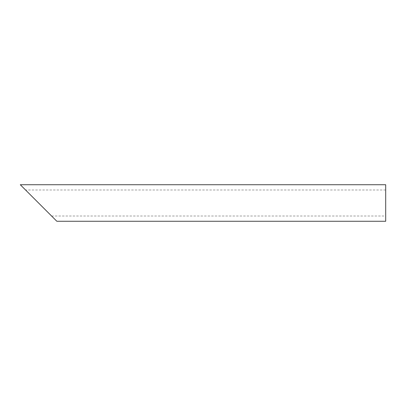 <?xml version="1.0" encoding="UTF-8"?>
<svg xmlns="http://www.w3.org/2000/svg" width="406" height="406" viewBox="0 0 406 406"><rect width="100%" height="100%" fill="white"/><g stroke="black" fill="none" stroke-linecap="round" stroke-linejoin="round"><path stroke-width="0.3" stroke-dasharray="2.03 1.52" d="M385.7 203L385.7 216.017L385.7 203M385.7 189.983L25.553 189.983L38.57 203M385.7 221.27L385.7 184.73M20.3 184.73L56.84 221.27M51.587 216.017L385.7 216.017"/><path stroke-width="0.61" d="M38.57 203L20.3 184.73L385.7 184.73L385.7 221.27L56.84 221.27L25.553 189.983"/></g></svg>
